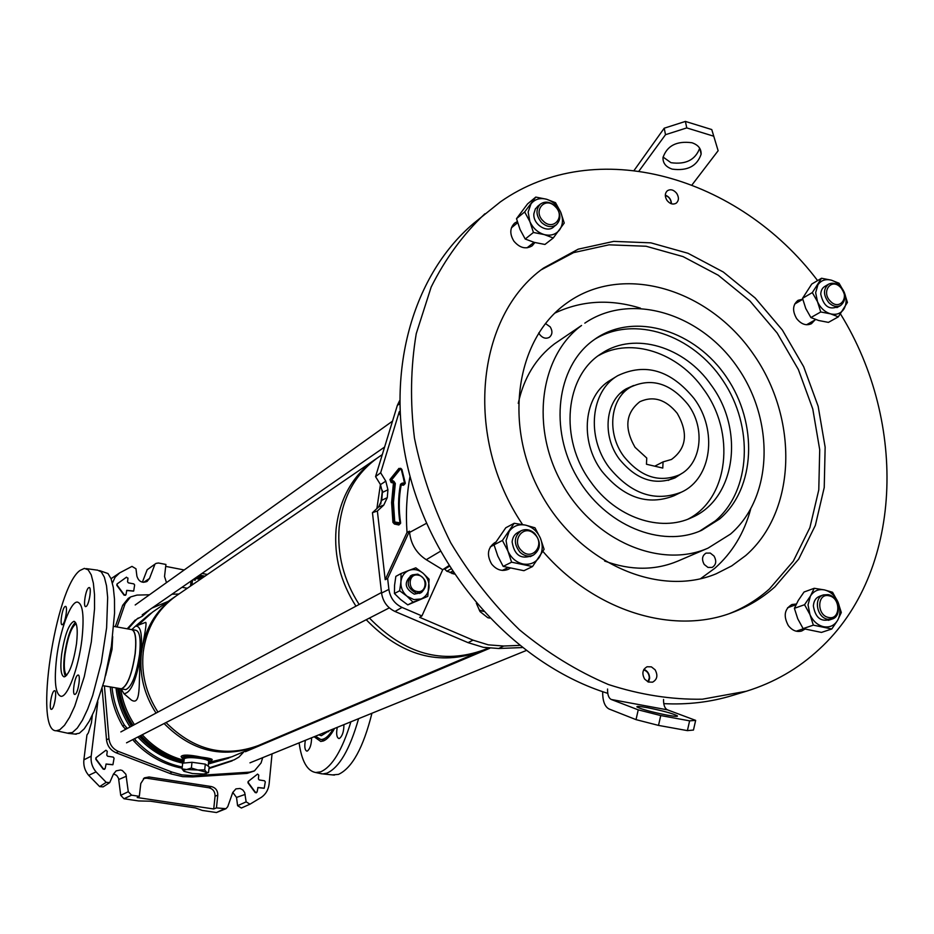 <?xml version="1.0" encoding="UTF-8"?>
<svg xmlns="http://www.w3.org/2000/svg" width="934" height="934" viewBox="0 0 934 934"><rect width="100%" height="100%" fill="white"/><g stroke="black" fill="none" stroke-linecap="round" stroke-linejoin="round"><path stroke-width="1.4" d="M109.558 782.715L103.125 786.883L99.669 786.603L106.196 782.33L109.698 782.622L113.399 774.204L116.143 770.865L120.521 769.99L122.366 770.55L125.903 774.286L128.285 791.705L131.577 795.173L123.977 798.757L120.72 795.324L128.285 791.705M113.516 773.912L116.645 775.383L118.56 778.326L120.72 795.324M249.775 804.279L241.392 808.015L237.598 805.703L246.156 801.862L244.673 792.534L242.817 789.931L240.085 788.471L235.917 788.88L232.741 792.499L227.756 806.672L225.981 808.704L216.454 807.898L217.774 795.231C217.82 790.573 215.672 787.689 211.341 786.556L149.09 776.983L144.455 777.835L140.789 783.509L139.318 796.328L131.577 795.173M209.041 767.923L234.142 759.856L238.929 757.1L244.089 751.59M232.146 760.871L208.982 768.542M134.531 738.712L135.909 740.592C148.938 754.427 164.396 763.253 182.258 767.036M135.909 740.592L134.122 741.362L132.815 739.588M182.13 768.215C163.602 764.642 147.595 755.699 134.122 741.362M149.557 609.75L142.377 616.183L136.831 619.114L127.993 628.944M112.01 687.202C113.329 700.628 117.439 713.237 124.339 725.029L126.861 727.89L125.238 728.905L122.763 726.092C115.594 713.88 111.426 700.815 110.259 686.899M136.831 619.114L138.279 618.016M127.199 628.804L135.29 619.978M122.763 726.092L124.339 725.029M168.108 601.438L151.962 608.081M102.121 688.521L106.523 739.845C107.317 746.021 110.539 750.329 116.155 752.792L171.237 773.959L182.632 776.633L192.544 776.925L247.066 773.399L254.083 771.052M169.649 773.375L172.136 772.114L181.826 774.87L193.373 775.757L249.705 772.149L254.457 770.877L261.065 762.961L262.711 757.661M172.136 772.114L118.478 751.461C112.921 749.021 109.745 744.748 108.939 738.642L104.41 685.906M115.302 626.656L122.669 605.314L125.098 603.749L117.089 626.971M130.223 597.153L128.227 598.402L122.669 605.314M149.475 594.771L136.971 595.086L130.597 596.931L125.098 603.749M178.908 594.036L172.008 594.211M267.708 741.573L267.463 742.378M141.91 616.428L147.28 611.326M225.841 808.762L216.454 812.533L202.281 810.432L195.381 807.922L150.467 801.209L138.582 800.94L123.977 798.757M139.318 796.328L137.193 797.531L213.723 808.984L215.065 796.165L217.774 795.231M143.509 778.477L146.743 778.209L208.807 787.747C213.022 788.845 215.1 791.647 215.065 796.165M245.175 794.402L236.524 797.438L237.598 805.703M236.524 797.438L232.776 792.394M99.669 786.603L88.672 775.348C84.889 770.842 83.301 765.67 83.885 759.832L86.944 734.965L88.403 732.805L91.404 722.928L92.349 715.164M142.377 582.186L147.175 569.717L155.908 563.482M111.053 578.695L119.68 572.869L115.092 577.247L112.419 583.096M198.043 576.185L203.414 577.224M191.972 585.069L192.532 579.991M191.061 581.018L190.501 586.085M204.966 576.161L199.584 575.122M201.849 578.298L196.49 577.259M194.003 578.975L193.898 579.967L195.229 580.224L195.428 578.426L200.296 579.372M194.027 583.657L193.443 584.065M165.692 566.378L184.196 569.973M202.013 573.441L207.418 574.48M166.497 582.618L164.536 576.523L165.913 564.451L158.453 563.004L156.025 563.4L147.175 569.717M187.29 588.28L182.013 587.276M246.156 801.862L249.973 804.197L261.497 797.239C265.91 794.075 268.443 789.639 269.12 783.941L272.039 753.866M273.405 739.856L273.475 739.121M213.723 808.984L216.454 807.898M106.196 782.33L96.05 771.893L88.672 775.348M83.885 759.832L91.182 756.178L97.813 701.784M154.635 565.07L149.487 578.496L147.023 581.462C141.968 583.306 138.594 581.508 136.889 576.08L135.979 568.794L131.986 566.389L119.68 572.869M116.984 584.03L126.51 577.165L116.984 584.03L116.832 585.349L124.082 595.168L125.565 595.262M126.639 590.475L133.527 591.129M248.129 781.513L257.574 774.088L248.129 781.513L248 782.867L255.169 792.557L256.395 792.791M257.831 787.584L264.053 788.261M95.922 757.789L105.916 750.236L95.922 757.789L95.758 759.179L103.195 769.149L104.561 769.347M105.974 764.105L112.78 764.748M91.182 756.178C90.586 762.062 92.209 767.293 96.05 771.893M194.937 580.166L195.428 578.426M201.534 578.52L196.163 577.481M191.657 585.291L192.217 580.212M204.651 576.383L199.269 575.332M96.202 757.661L96.039 759.027L103.487 769.009L105.168 768.577L106.091 764.024L112.932 764.677L114.065 758.21L113.248 757.1L107.608 756.225L106.791 755.116L107.247 751.275L105.916 750.236M248.467 781.408L248.339 782.727L255.507 792.417L257.095 791.997L257.982 787.502L264.229 788.203L265.291 781.851L264.497 780.777L259.185 779.948L258.391 778.874L258.753 775.127L257.574 774.088M117.275 583.832L117.112 585.139L124.374 594.946L126.02 594.596L126.755 590.358L133.69 591.035L134.636 584.976L133.831 583.89L128.355 582.851L127.549 581.765L127.993 578.111L126.218 577.364M148.623 610.824L146.86 611.84M126.861 727.89L127.468 728.38M312.703 722.484L312.832 723.173M318.751 734.871L321.343 735.7L329.76 730.4M338.692 712.222L338.972 711.346M328.348 730.972L328.64 731.707M311.045 723.196L311.15 723.885M315.47 736.214L320.782 739.506C324.787 739.6 328.92 736.097 333.158 729.022M340.478 711.463L340.735 710.599M112.687 636.591L112.022 649.41L105.565 675.679M81.877 639.802C78.538 668.02 67.633 697.208 61.025 696.32C55.433 694.417 53.962 681.633 56.612 657.98C59.951 630.497 70.517 601.601 77.324 602.056C82.869 603.492 84.387 616.066 81.877 639.802M65.555 676.403C63.582 672.947 63.232 665.779 64.504 654.874C67.061 638.027 70.715 627.181 75.479 622.348M61.621 654.372C64.691 635.062 68.766 624.04 73.844 621.344C77.113 622.242 78.012 629.679 76.518 643.654C73.401 663.245 69.314 674.325 64.248 676.893C60.955 675.831 60.08 668.324 61.621 654.372M66.688 675.34C64.236 673.075 63.664 666.14 64.995 654.536C67.727 637.046 71.451 626.784 76.156 623.725M113.75 626.375L131.437 629.574C135.337 630.602 136.562 638.576 135.126 653.485C131.892 674.371 127.316 686.14 121.373 688.79L120.731 688.673M184.196 759.062L184.232 758.817C186.17 757.404 191.563 757.276 200.425 758.431C206.017 759.4 208.772 760.428 208.679 761.514L208.2 766.09M184.979 762.95L189.684 762.494M195.299 762.728L202.013 763.662M209.099 761.292L209.181 760.591C209.263 759.47 206.426 758.408 200.647 757.404C191.517 756.213 185.948 756.342 183.94 757.801L183.916 758.058M184.15 759.517L183.835 758.77C185.843 757.322 191.412 757.182 200.553 758.385C206.321 759.377 209.169 760.439 209.076 761.56L208.632 761.969M136.282 625.897L151.086 613.136M135.453 626.2L149.603 614.128M137.029 625.617L145.517 617.584M137.66 625.371L142.633 620.269M138.034 625.231L152.534 612.12L175.312 596.511M156.036 713.097C144.058 694.499 139.178 674.5 141.396 653.099C144.7 629.084 155.674 610.439 174.343 597.165M157.939 712.082C145.938 693.425 141.034 673.367 143.252 651.92C146.556 627.835 157.566 609.143 176.269 595.845L376.706 458.431M355.947 606.178C340.571 582.08 333.952 556.454 336.077 529.286C339.497 498.849 352.503 475.593 375.106 459.493M359.135 604.473C343.7 580.294 337.046 554.574 339.17 527.313C342.591 496.783 355.632 473.445 378.293 457.321L382.31 454.566M376.892 508.563L380.418 484.512M380.745 504.01L382.403 490.35M125.109 689.514L125.751 689.631C131.741 686.992 136.352 675.189 139.586 654.255C141.011 639.3 139.761 631.302 135.827 630.263L132.278 629.621M120.451 688.627L121.455 688.895C127.409 686.245 132.009 674.441 135.243 653.485C136.691 638.517 135.453 630.52 131.554 629.493L131.169 629.528M129.055 698.083L131.367 700.068C142.598 707.155 137.648 676.391 140.906 653.415C145.202 632.972 146.801 622.616 145.692 622.348L135.757 626.095M257.2 746.021L256.126 746.488C222.269 758.758 191.587 751.111 164.092 723.535M256.126 746.488L231.784 756.809L208.586 762.413M184.068 760.276C167.887 756.073 153.958 747.562 142.248 734.743M134.438 724.644C127.187 713.623 122.587 701.656 120.649 688.732M181.465 757.17L181.091 756.505C182.609 754.462 189.345 754.672 201.324 757.112C208.994 758.093 212.613 758.992 212.17 759.786L211.177 760.906M121.128 688.872L123.942 693.682C131.029 693.063 136.679 679.637 140.906 653.415C142.598 634.466 140.765 625.406 135.395 626.224L131.916 629.528M488.155 648.068L483.789 649.924C442.564 664.763 404.457 654.139 369.444 618.063M482.002 650.659L480.228 651.43C439.12 666.222 401.118 655.656 366.221 619.721M480.228 651.43L258.274 745.566C224.347 757.883 193.595 750.2 166.018 722.542M219.583 760.755L208.551 762.728M183.975 761.175C167.268 757.217 152.872 748.648 140.812 735.49M133.002 725.414C125.541 714.066 120.906 701.726 119.108 688.405M223.401 759.774L208.516 763.113M183.893 761.922C166.777 758.116 152.055 749.488 139.726 736.039M131.928 725.987C124.315 714.405 119.657 701.819 117.964 688.206M230.149 757.486L208.469 763.487M183.846 762.319C166.591 758.513 151.752 749.815 139.318 736.249M131.542 726.197C123.872 714.533 119.202 701.843 117.509 688.125M228.515 758.198L208.422 763.965M182.971 763.136C165.493 759.424 150.456 750.714 137.882 736.984M130.118 726.956C122.249 714.989 117.544 701.959 116.003 687.868M184.021 759.389L181.85 757.848C183.379 755.91 189.871 755.664 201.324 757.112C208.644 758.396 211.878 759.727 211.026 761.082L208.796 761.864M206.262 764.806L208.212 766.172M519.421 645.406L503.683 646.024L488.295 644.845L473.048 640.164L468.062 642.65L483.322 647.32L498.721 648.5L522.153 647.566M402.029 607.427L421.923 615.938L442.716 569.728L426.243 559.699C416.436 553.278 410.89 544.183 409.582 532.427L409.489 531.166L387.645 578.496L388.894 589.412C390.214 597.842 394.592 603.843 402.029 607.427L394.977 611.455C387.377 607.801 382.905 601.671 381.562 593.055L372.456 512.673L378.562 507.022L383.781 505.096L377.371 511.026L385.193 579.687L407.014 532.45C405.671 513.163 406.675 494.46 410.038 476.328M399.869 411.38L399.25 411.789L400.056 415.023M399.25 411.789L380.652 472.779L385.8 481.162L387.937 489.778L387.271 497.659L383.781 505.096M421.923 615.938L419.67 617.327L473.048 640.164M476.328 603.224L480.041 611.595L487.793 617.713L489.673 618.074M454.414 574.095L450.76 572.74M448.939 565.607L442.693 569.717M409.489 531.166L407.014 532.45M378.562 507.022L381.737 500.274L387.271 497.659M399.624 403.897L397.347 405.368L375.561 476.62L380.477 484.606L382.403 492.428L381.737 500.274M397.347 405.368L399.577 400.733M394.977 611.455L468.062 642.65M372.456 512.673L377.371 511.026M387.645 578.496L385.193 579.687M375.561 476.62L380.652 472.779M418.269 575.181C408.427 572.775 407.037 589.868 416.973 591.456C426.826 593.791 428.146 576.768 418.269 575.181M416.272 593.113C407.084 588.14 405.776 582.069 412.349 574.889L417.778 574.141C427.001 579.197 428.251 585.291 421.549 592.425L416.272 593.113M542.934 551.445C594.771 611.525 673.496 635.33 732.314 612.541C748.181 606.61 762.377 598.04 774.905 586.844L798.698 559.092L815.335 525.41L824.232 487.501L825.142 447.188L818.161 406.313L803.672 366.688L782.377 330.052L755.186 298.004L723.266 271.992L687.996 253.277L650.905 242.852L613.708 241.381L578.181 249.18L543.6 268.023C476.001 315.774 463.462 437.042 522.55 524.523M729.664 613.498C744.445 607.614 757.731 599.406 769.523 588.875L793.27 561.229L809.883 527.652L818.779 489.883L819.713 449.721L812.778 408.999L798.372 369.525L777.158 333.029L750.06 301.122L718.246 275.238L683.081 256.617L646.106 246.249L609.015 244.825L573.593 252.624L541.37 269.739M711.171 385.077C684.774 346.677 634.688 331.36 601.963 353.227C564.953 375.234 558.672 439.003 590.755 481.886C615.728 517.553 660.455 532.754 691.931 517.483C735.759 498.768 744.772 430.13 711.171 385.077M688.078 519.106C728.835 498.324 735.864 432.64 703.629 389.303C678.329 352.632 631.139 336.882 598.519 355.609M617.689 375.702L610.567 380.08C583.785 395.292 579.033 440.696 601.788 471.11C623.538 497.729 647.589 505.959 673.951 495.779L681.458 492.136C711.766 478.5 717.872 430.399 694.219 398.701C670.962 370.191 645.452 362.52 617.689 375.702C590.802 390.984 586.062 436.645 608.956 467.257C630.824 494.051 654.991 502.352 681.458 492.136M633.637 385.497L626.282 388.789C605.419 400.336 601.671 435.466 619.242 458.979C636.101 479.621 654.699 485.913 675.06 477.846L681.797 473.421M655.119 669.806L651.395 666.864L647.11 666.748C642.51 669.421 641.681 673.531 644.647 679.1L648.324 682.018L652.586 682.17C657.244 679.532 658.085 675.399 655.119 669.806M676.718 193.373C673.741 189.789 670.635 188.901 667.425 190.699C664.786 193.221 664.646 196.467 667.016 200.436C669.982 203.997 673.064 204.908 676.263 203.145C678.948 200.623 679.1 197.366 676.718 193.373M538.79 332.854L539.794 334.641C542.794 338.201 546.005 339.077 549.426 337.267C552.449 334.559 552.718 331.103 550.231 326.9L545.456 323.514M714.02 556.034L710.272 553.08L706.034 553.115C702.099 555.683 701.504 559.478 704.248 564.486L707.972 567.417L712.175 567.417C716.168 564.86 716.775 561.065 714.02 556.034M517.284 221.603L514.576 223.168C509.801 228.048 509.579 234.037 513.898 241.159C519.759 248.012 525.865 249.565 532.205 245.794L534.867 242.548M495.522 542.28L494.81 542.631C487.595 547.896 486.532 555.029 491.623 564.031C496.549 569.997 502.142 571.748 508.388 569.285L509.976 568.339M796.305 604.029L791.95 604.508C784.432 609.003 783.217 616.02 788.319 625.57C792.207 630.532 796.655 632.341 801.664 631.01L804.839 629.177M802.738 299.184L798.068 300.328C792.651 304.729 792.172 310.812 796.632 318.576C801.232 324.296 806.17 326.013 811.436 323.713L814.88 320.047M817.589 280.585C738.747 176.211 595.974 134.636 500.332 201.919L473.561 223.448C410.481 276.931 383.103 378.959 410.808 479.189C438.478 579.349 519.059 665.744 607.777 693.355M663.77 703.641C687.704 704.843 710.494 702.146 732.151 695.561L746.394 691.23C774.158 682.614 798.465 668.581 819.328 649.13C902.746 572.811 908.14 423.487 840.507 313.976M484.886 213.781C463.252 234.247 445.355 258.66 431.181 287.03L416.249 333.648C410.621 367.225 410.026 402.04 414.451 438.081C421.783 474.157 433.89 509.065 450.76 542.817C470.117 575.204 493.012 604.205 519.467 629.808C547.452 652.936 577.107 671.184 608.443 684.529C640.129 694.814 671.429 699.706 702.345 699.204L746.394 691.23M745.729 555.543C796.807 511.003 798.792 418.479 753.154 353.823C708.229 288.618 623.153 263.003 567.592 302.488L565.981 303.643C515.486 339.953 503.017 426.091 541.463 494.553C579.372 563.33 658.925 597.83 716.191 573.78L731.731 565.887L745.729 555.543M700.407 578.788L714.86 568.234C732.209 552.858 744.129 533.197 750.632 509.275M640.49 308.185C610.182 298.822 581.637 300.456 554.878 313.088M584.812 323.152C630.975 291.642 701.014 313.439 737.778 367.716C775.127 421.561 772.733 497.822 730.446 534.12L708.042 548.13C660.723 569.086 594.456 541.206 562.501 484.466C530.068 427.994 539.665 356.111 581.555 325.476L554.411 343.899C535.859 358.049 523.799 377.873 518.253 403.348M604.625 561.03C630.613 570.592 655.026 570.616 677.839 561.101L708.042 548.13M719.635 518.965C755.723 488.354 758.21 423.476 726.617 377.336C695.503 330.846 635.961 311.886 596.476 338.073L592.541 340.863C556.734 367.354 548.994 429.045 577.014 477.099C604.625 525.387 661.424 548.783 701.749 530.267L719.635 518.965M699.601 531.189L715.339 520.892C751.029 490.63 753.901 426.78 723.149 380.862C692.865 334.606 634.349 314.781 594.549 339.392M688.113 404.644C705.906 428.508 701.446 464.595 678.913 475.044C658.809 483.018 640.432 476.795 623.784 456.387C606.423 433.154 610.112 398.444 630.707 387.05C651.547 377.394 670.682 383.267 688.113 404.644M677.267 413.377C665.907 399.46 653.438 395.561 639.848 401.702C625.652 412.933 624.064 428.146 635.05 447.328L646.748 458.034L646.456 464.245L662.778 468.074L663.058 461.886L671.476 459.458C686.502 448.413 688.44 433.049 677.267 413.377M663.058 461.886L654.746 466.194M183.94 771.297L183.718 770.2L186.59 769.523L182.048 768.916L183.94 771.297L192.532 773.539L203.764 774.029L208.551 772.57L209.158 766.849L205.305 764.129L191.995 762.272L182.679 763.171L182.048 768.916M208.551 772.57L206.519 772.278L204.698 769.885L205.305 764.129M204.698 769.885L197.926 770.013L191.377 768.04L191.995 762.272M191.377 768.04L186.59 769.523L197.926 770.013L206.519 772.278L206.367 773.527M411.392 575.496C403.675 582.302 404.644 588.525 414.264 594.152L420.498 592.868M421.036 598.963L413.832 599.581L406.944 596.184C402.659 592.296 400.651 587.509 400.919 581.847L401.048 573.546L409.022 570.37C413.914 568.701 418.595 569.647 423.055 573.219C427.293 577.084 429.301 581.835 429.045 587.474C428.426 593.043 425.764 596.873 421.036 598.963L413.073 602.185L406.944 596.184L399.647 590.767L400.919 581.847C401.573 576.255 404.27 572.425 409.022 570.37L415.805 567.837L423.055 573.219L429.126 579.22L427.795 596.347L421.036 598.963M401.048 573.546L395.841 576.383L394.568 585.244L394.428 593.51L400.546 599.488L407.784 604.87L427.795 596.347M413.073 602.185L407.784 604.87M399.647 590.767L394.428 593.51M483.45 611.396L479.189 609.949M305.383 740.312C304.286 746.558 304.764 750.165 306.831 751.123L307.368 751.029C310.076 748.846 311.477 744.433 311.582 737.79M337.244 727.364C336.1 733.82 336.649 737.545 338.879 738.525L339.474 738.42C342.393 736.109 343.875 731.52 343.922 724.644M299.102 742.857C301.67 761.128 307.204 771.017 315.692 772.523L320.677 771.834C332.189 766.744 342.264 750.072 350.904 721.807M354.932 705.345L355.095 704.505M319.626 773.375L322.779 773.912L326.9 773.177C339.264 767.608 349.83 749.442 358.586 718.678M362.252 702.251L362.404 701.411M310.216 723.546L310.31 724.235M314.128 736.751L320.771 741.468L323.468 740.931C327.215 739.378 330.905 735.221 334.559 728.45M332.516 774.905L338.505 774.379C352.176 767.993 363.326 747.609 371.942 713.249M375.013 696.857L375.129 696.005M341.377 711.089L341.622 710.214M298.063 728.695L298.086 729.407M77.627 675.2C74.603 676.765 71.941 694.908 74.813 694.417L75.234 694.266C78.269 692.806 80.966 674.476 78.071 675.037L77.627 675.2M64.936 606.598C62.169 608.384 59.589 625.243 62.169 624.741L62.636 624.542C65.403 622.838 68.007 605.827 65.415 606.388L64.936 606.598M54.137 690.845C51.347 692.281 48.743 709.817 51.405 709.35L51.79 709.221C54.592 707.879 57.219 690.179 54.546 690.705L54.137 690.845M88.567 587.79C85.578 589.728 82.939 607.158 85.718 606.61L86.232 606.399C89.22 604.543 91.894 586.949 89.104 587.556L88.567 587.79M99.576 570.604L108.005 573.558L111.111 578.846L113.306 587.451L114.485 599.056L114.555 613.171L111.368 646.316L104.269 680.781L94.614 710.038L89.395 720.99L84.235 728.812L79.367 733.225L74.872 734.066M97.475 570.09L101.304 571.9L104.375 577.212L106.534 585.863L107.667 597.527L106.616 627.8L101.304 662.638L92.7 695.468L87.656 709.163L82.449 720.172L77.3 728.053L72.455 732.489L67.411 733.155M79.927 570.499L84.387 568.374L88.17 569.833L91.228 574.83L93.377 583.213L94.509 594.666L94.544 608.699L91.334 641.915L84.27 676.648L74.72 706.256L69.571 717.347L64.504 725.286L59.753 729.769L56.32 730.762C33.542 732.338 55.246 587.965 79.927 570.499M445.004 568.502L449.137 565.934M453.959 573.394L446.849 571.246L451.017 568.899M453.364 573.873L454.029 573.499M452.033 573.604L452.827 573.161M445.156 568.199L444.701 569.098L449.371 566.296M444.701 569.098L446.849 571.246M672.258 169.136C687.424 171.132 697.044 166.159 701.119 154.215C701.317 148.751 698.258 144.922 691.966 142.75C676.718 140.73 667.051 145.681 663 157.589C662.801 163.146 665.895 166.999 672.258 169.136M663.058 157.04L670.962 162.691C685.754 164.734 695.328 159.912 699.694 148.226M664.214 128.203L685.404 121.42L686.759 127.911L665.51 134.694L664.214 128.203L634.174 170.327M665.51 134.694L639.043 170.957M718.129 150.724L711.766 129.569L718.129 150.724L692.024 184.897M686.759 127.911L713.179 136.037M685.404 121.42L711.766 129.569M647.39 707.668C639.872 706.326 636.393 706.081 636.965 706.945C641.541 709.291 651.593 712.023 667.121 715.14C674.628 716.483 678.049 716.705 677.407 715.841C672.714 713.471 662.708 710.751 647.39 707.668M695.655 720.383L693.46 730.049L687.401 730.621L689.619 720.85L695.655 720.383L667.506 709.863C664.774 708.521 663.455 705.053 663.549 699.461M636.031 719.635L638.237 709.852L660.735 715.561L658.517 725.403L636.031 719.635L609.131 709.023C604.765 706.781 602.605 701.014 602.663 691.685M638.237 709.852L611.28 699.484C608.664 698.153 607.439 694.663 607.579 689.023M689.619 720.85L660.735 715.561M687.401 730.621L658.517 725.403M671.149 203.682L671.172 203.297C670.951 199.316 668.989 196.7 665.312 195.475M665.312 195.124C669.188 196.677 671.242 199.561 671.476 203.787M647.892 681.832L649.293 677.932C649.142 673.776 647.262 671.091 643.654 669.876M643.958 669.339C647.636 670.962 649.527 673.939 649.632 678.271L648.476 682.077M829.042 595.787C817.016 592.646 816.479 615.424 828.575 617.456C840.6 620.491 841.032 597.842 829.042 595.787M827.617 619.254C816.771 617.584 813.339 597.807 823.356 594.911L828.143 594.643C839.024 596.371 842.375 616.242 832.229 619.02L827.617 619.254M830.431 301.262C839.701 311.256 850.267 296.708 840.577 287.415C831.388 277.398 820.694 291.875 830.431 301.262M840.378 286.983C846.064 294.479 846.146 300.643 840.635 305.5C836.759 307.344 832.824 306.422 828.855 302.709C823.193 295.272 823.064 289.12 828.493 284.24C832.404 282.313 836.362 283.236 840.378 286.983M543.121 220.926C553.255 231.632 565.911 216.583 555.275 206.612C545.234 195.907 532.403 210.862 543.121 220.926M555.356 206.251C561.007 213.197 561.346 219.362 556.384 224.72C551.655 227.779 546.717 227.044 541.545 222.502C535.918 215.626 535.521 209.496 540.377 204.114C545.129 200.927 550.126 201.639 555.356 206.251M521.721 550.815C532.38 561.684 545.76 544.172 534.575 534.155C524.021 523.262 510.454 540.693 521.721 550.815M534.68 533.407C541.323 542.059 540.914 549.274 533.454 555.065C528.842 557.038 524.383 556.127 520.075 552.344C513.466 543.81 513.793 536.618 521.079 530.781C525.76 528.667 530.29 529.543 534.68 533.407M821.523 595.845C816.561 596.698 813.841 600.083 813.374 606.003C815.382 617.748 820.986 622.219 830.198 619.429M809.965 614.572L808.038 604.87L810.408 596.114C813.747 590.907 818.429 588.84 824.43 589.914L832.556 592.261L837.961 602.033C840.635 608.734 840.518 614.852 837.588 620.386C834.296 625.628 829.637 627.741 823.613 626.726C817.589 625.231 813.035 621.168 809.965 614.572L804.548 604.707L810.408 596.114L814.226 588.292L824.43 589.914C830.408 591.444 834.914 595.483 837.961 602.033L841.312 612.517L837.588 620.386L831.785 628.991L813.351 625.15L809.965 614.572M814.226 588.292L804.034 592.016L798.231 600.504L794.39 608.326L797.753 618.81L803.123 628.605L821.453 632.411L831.785 628.991M813.351 625.15L803.123 628.605M804.548 604.707L794.39 608.326M519.561 531.75C515.148 533.349 512.673 536.735 512.124 541.907C514.295 555.053 520.845 559.653 531.761 555.718M507.851 550.897L506.065 540.623L509.158 531.411C513.198 525.982 518.627 523.881 525.445 525.106L534.972 527.792L540.389 538.124C543.168 545.234 542.759 551.702 539.175 557.493C535.194 562.968 529.788 565.128 522.935 563.961C516.105 562.28 511.085 557.925 507.851 550.897L502.422 540.459L514.19 523.285L525.445 525.106C532.217 526.823 537.19 531.166 540.389 538.124L544.102 549.32L532.52 566.553L511.61 562.186L507.851 550.897M514.19 523.285L505.773 527.78L494.051 544.826L497.787 556.022L503.169 566.389L523.939 570.697L532.52 566.553M511.61 562.186L503.169 566.389M502.422 540.459L494.051 544.826M826.8 285.606C823.064 286.715 821.044 289.54 820.752 294.117C823.566 306.515 829.52 310.567 838.615 306.27M817.507 301.717L815.651 292.681L817.904 284.823C821.103 280.305 825.563 278.752 831.295 280.165L839.047 283.224L844.231 292.26C846.788 298.6 846.683 304.204 843.881 309.061C840.752 313.626 836.304 315.213 830.548 313.847C824.792 312.038 820.437 307.987 817.507 301.717L812.311 292.587L821.535 278.25L831.295 280.165C837.004 282.01 841.312 286.038 844.231 292.26L847.43 302.429L838.347 316.836L830.548 313.847L820.741 311.968L817.507 301.717M821.535 278.25L811.739 284.064L802.539 298.32L805.762 308.5L810.899 317.56L818.709 320.514L828.411 322.382L838.347 316.836M820.741 311.968L810.899 317.56M812.311 292.587L802.539 298.32M538.965 205.562L535.416 208.761L533.886 213.641C532.59 224.942 548.702 234.294 554.668 225.771M529.858 221.545L528.142 212.03L531.037 203.822C534.867 199.152 540.015 197.611 546.483 199.222L555.52 202.69L560.715 212.205C563.365 218.918 563.004 224.79 559.606 229.834C555.847 234.551 550.71 236.139 544.207 234.574C537.727 232.543 532.94 228.2 529.858 221.545L524.651 211.948L535.777 197.086L546.483 199.222C552.916 201.289 557.656 205.608 560.715 212.205L564.241 223.039L553.29 237.972L544.207 234.574L533.431 232.473L529.858 221.545M535.777 197.086L527.582 203.881L516.502 218.661L520.051 229.495L525.212 239.034L534.283 242.385L544.942 244.463L553.29 237.972M533.431 232.473L525.212 239.034M524.651 211.948L516.502 218.661M192.544 776.925L195.019 775.675M247.066 773.399L249.705 772.149M116.155 752.792L118.478 751.461M106.523 739.845L108.939 738.642M208.807 787.747L211.341 786.556M146.743 778.209L149.09 776.983M216.454 812.533L223.962 809.019M126.405 776.201L118.805 779.493M149.487 578.496L143.579 582.349M400.814 468.401L401.515 469.16M401.211 469.172L400.511 468.938L391.509 480.099L393.868 481.267L395.316 483.473L393.436 502.457L394.743 521.978L399.986 522.877C397.931 509.625 398.106 496.748 400.499 484.244L402.227 483.111L404.679 483.076L401.211 469.172L404.982 483.065M503.683 646.024L498.721 648.5M393.191 482.948L391.124 482.493L389.945 479.539L398.946 468.378L401.865 469.358L405.321 483.263L403.581 485.225L401.176 485.026C398.806 497.367 398.631 510.069 400.663 523.145L398.876 524.978L394.428 524.044L392.922 522.375L391.603 502.632L393.518 482.119L394.405 483.462L392.502 505.329L393.436 519.362L394.755 523.215L399.203 524.161L394.778 523.203L394.428 524.044M426.243 559.699L440.463 551.258M409.582 532.427L426.546 523.274M388.894 589.412L381.562 593.055M380.477 484.606L385.8 481.162M382.403 492.428L387.937 489.778M399.986 522.877L399.227 524.149L399.939 524.009M400.499 484.244L400.849 484.629C398.468 497.016 398.293 509.766 400.324 522.888M402.227 483.111L401.877 483.952L403.908 484.396L400.884 484.489M400.896 484.536L401.877 483.952L401.55 484.781M404.679 483.076L404.691 484.221L403.908 484.396L404.656 484.244M399.986 468.436L390.716 479.819L391.451 481.664L389.945 479.539M391.509 480.099L390.739 479.807L399.74 468.646L398.946 468.378M400.511 468.938L399.74 468.646L400.651 468.343M391.124 482.493L391.451 481.664L393.541 482.107L391.463 481.652L391.79 480.812M395.105 522.375L394.778 523.203L393.833 522.176L392.584 508.119L392.747 497.005L394.428 483.45L393.868 481.267M395.316 483.473L393.506 483.427M394.743 521.978L392.922 522.375M398.876 524.978L399.554 523.32M404.259 483.555L403.581 485.225M450.048 572.589L452.511 571.199M667.506 709.863L611.28 699.484M249.973 804.197L241.392 808.015M316.066 721.795L314.816 721.585M324.939 740.195L320.782 739.506M73.844 621.344L74.451 621.449M102.938 685.661L121.373 688.79M184.232 758.817L183.764 763.066M183.94 757.801L183.835 758.77M125.751 689.631L121.455 688.895M123.942 693.682L131.367 700.068M181.85 757.848L181.091 756.505M400.756 468.343L401.597 469.183M400.382 522.958L399.974 523.997M400.382 522.923C398.339 509.766 398.514 496.993 400.896 484.583M404.691 484.221L401.597 469.207M400.709 468.331L400.009 468.424M392.513 421.152L135.196 604.975M384.598 447.047L142.213 614.829M381.504 592.518L120.836 731.917M412.349 574.889L410.353 575.963M421.549 592.425L419.529 593.452M389.303 607.871L126.534 742.822M489.825 648.254L245.42 751.707M526.076 650.589L249.973 762.833M668.219 480.403L678.913 475.044M620.445 393.179L630.707 387.05M483.217 611.128L481.267 610.894M334.372 775.103L322.779 773.912M315.692 772.523L321.856 773.866M86.278 568.631L97.054 570.102M56.32 730.762L68.929 733.482M76.238 734.206L69.349 733.482M444.607 569.18L445.051 568.292M699.928 148.623L701.119 154.215M823.356 594.911L819.503 596.301M795.955 604.73L787.607 607.73M832.229 619.02L828.341 620.328M803.497 628.734L796.212 631.197M840.635 305.5L836.899 307.601M815.697 319.58L806.544 324.763M828.493 284.24L824.792 286.411M802.761 299.312L794.694 304.04M556.384 224.72L553.243 227.195M534.038 242.315L527.021 247.837M540.377 204.114L537.272 206.648M517.623 222.736L511.423 227.814M533.454 555.065L530.232 556.652M507.734 567.755L502.364 570.405M521.079 530.781L517.891 532.438M494.074 544.884L490.35 546.834"/></g></svg>
